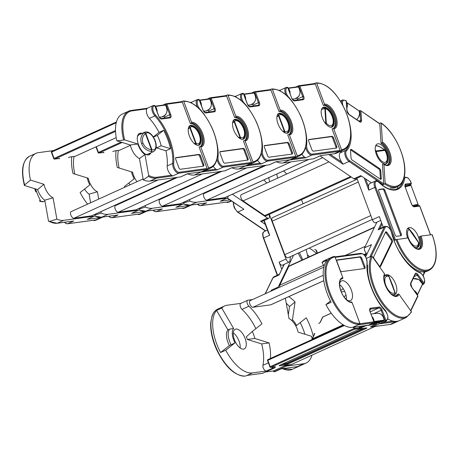 <?xml version="1.0" encoding="UTF-8"?>
<svg xmlns="http://www.w3.org/2000/svg" width="459" height="459" viewBox="0 0 459 459"><rect width="100%" height="100%" fill="white"/><g stroke="black" fill="none" stroke-linecap="round" stroke-linejoin="round"><path stroke-width="0.69" d="M70.084 156.989A0.723 0.625 -97.8 0 0 70.181 156.984L70.181 156.984A0.723 0.625 -97.8 0 0 70.33 156.938L68.466 157.557M115.53 131.394L54.701 159.066L59.636 158.395A0.723 0.625 82.2 0 1 59.481 158.441L59.481 158.441A0.723 0.625 82.2 0 1 59.32 158.441M200.222 146.564A12.622 6.059 65.5 0 0 200.795 146.375A12.622 6.059 65.5 0 0 201.776 134.039A12.622 6.059 65.5 0 0 191.185 123.155A0.723 0.625 -97.8 0 0 191.506 122.226L183.743 101.45A0.723 0.625 -97.8 0 0 183.066 100.997C193.532 101.083 203.119 109.919 211.84 127.516C216.178 137.264 218.128 146.243 217.709 154.448L216.447 161.017C215.225 164.46 213.292 166.801 210.647 168.04A36.422 17.488 -114.5 0 1 208.225 168.734A0.723 0.625 -97.8 0 0 208.547 167.799L200.778 147.023A0.723 0.625 -97.8 0 0 199.952 146.616L199.091 147.006L207.107 168.453A0.723 0.625 82.2 0 1 206.785 169.388L201.312 171.873L187.444 173.766L180.536 176.904L150.076 181.053A36.422 17.488 -114.5 0 1 143.248 179.871L148.337 176.399L148.682 175.43L144.969 154.608L139.438 158.527L143.248 179.871M200.365 146.524A12.622 6.059 65.5 0 0 200.91 134.435A12.622 6.059 65.5 0 0 190.319 123.551L182.303 102.105L166.875 104.204L165.693 103.843L162.928 105.105M163.656 130.304L157.271 135.371A21.636 10.391 -114.5 0 1 161.161 145.778L170.53 148.693A38.223 18.354 65.5 0 0 167.736 139.41A38.223 18.354 65.5 0 0 163.656 130.304L159.049 132.399A38.223 18.354 65.5 0 0 149.404 118.388A6.489 3.115 -114.5 0 1 146.8 108.863L131.928 110.889A35.699 17.144 65.5 0 0 124.693 139.926L137.809 144.006A12.622 6.059 65.5 0 0 144.969 154.608M189.383 136.002A10.815 5.192 65.5 0 0 199.183 145.124A10.815 5.192 65.5 0 0 200.026 134.556A10.815 5.192 65.5 0 0 190.227 125.433A10.815 5.192 65.5 0 0 189.383 136.002M142.078 133.408A11.722 5.628 65.5 0 0 139.479 133.397A11.722 5.628 65.5 0 0 138.572 144.849A11.722 5.628 65.5 0 0 149.186 154.735A11.722 5.628 65.5 0 0 150.885 152.772M141.211 133.798A11.722 5.628 65.5 0 0 139.066 133.632M145.084 153.96A10.637 5.106 65.5 0 0 147.873 154.144L153.633 151.522A10.637 5.106 -114.5 0 1 150.954 151.39C146.587 150.655 143.455 148.079 141.556 143.661C140.11 139.129 140.919 135.497 143.988 132.766A10.637 5.106 -114.5 0 1 144.82 132.158L139.066 134.774A10.637 5.106 65.5 0 0 137.367 137M150.954 151.39A1.44 0.717 -85.4 0 0 151.43 149.674L145.411 133.569A1.44 0.826 -127.1 0 0 143.988 132.766A1.44 1.239 -137.2 0 1 145.853 133.471L151.872 149.571A9.197 4.418 65.5 0 0 154.901 140.701A9.197 4.418 65.5 0 0 145.853 133.471L145.411 133.569C142.548 136.025 141.739 139.215 142.978 143.139C144.631 146.949 147.448 149.129 151.43 149.674L151.872 149.571A1.44 1.119 -66.8 0 1 150.954 151.39M57.036 223.263A0.723 0.625 -97.8 0 0 57.369 223.223L63.703 220.343L94.164 216.195A3.603 1.733 65.5 0 0 94.399 216.126L87.491 219.27A3.603 1.733 -114.5 0 1 87.25 219.339L101.123 217.446A36.422 17.488 65.5 0 0 102.759 217.067M94.399 216.126A3.603 1.733 65.5 0 0 95.07 214.313M63.703 220.343A36.422 17.488 -114.5 0 1 56.876 219.161L49.297 221.45L48.493 221.003L49.297 221.45A36.422 17.488 65.5 0 0 57.369 223.223L73.704 220.997L57.214 223.269L48.786 221.41M35.55 188.936L36.456 191.466C38.166 195.964 39.675 199.281 40.971 201.415A1.44 1.308 154.1 0 1 39.394 200.635L39.44 200.749A1.44 1.44 0 0 0 40.168 201.449A1.44 1.119 -66.8 0 0 40.971 201.415A10.637 5.106 65.5 0 0 43.651 201.547L44.919 200.973M39.87 201.237A1.44 1.119 -66.8 0 0 40.168 201.449L43.651 201.547M93.739 220.125L94.21 220.59L95.65 219.936A0.723 0.625 82.2 0 1 95.34 219.976M94.072 220.636L94.21 220.59A36.422 17.488 65.5 0 0 96.637 219.895L94.072 220.636M53.066 197.818A12.622 6.059 -114.5 0 1 43.921 184.277L30.478 180.094L24.62 184.931L24.499 185.499L37.615 189.578A12.622 6.059 65.5 0 0 44.775 200.181L53.066 197.818L56.876 219.161M24.367 185.373C20.741 170.203 22.497 160.484 29.634 156.226A36.422 17.488 65.5 0 0 24.62 184.931L24.499 185.499M48.493 221.003L44.775 200.181M43.921 184.277L37.615 189.578M30.478 180.094A36.422 17.488 -114.5 0 1 35.968 153.346A36.422 17.488 -114.5 0 1 38.395 152.652L53.479 150.598M87.594 204.14A39.663 19.049 -114.5 0 1 80.107 192.568L89.826 184.862A14.424 6.925 -114.5 0 1 87.227 177.926L72.97 173.485A39.663 19.049 -114.5 0 1 71.776 156.743M175.935 177.535L91.886 215.764A3.603 1.733 -114.5 0 1 91.645 215.833L175.808 177.553M158.08 179.968L73.916 218.249L91.645 215.833M73.916 218.249A3.603 1.733 -114.5 0 1 70.887 215.139A3.603 1.733 -114.5 0 1 71.168 211.616L143.076 178.907M164.534 118.066A2.702 1.297 65.5 0 0 164.299 117.223L163.897 116.161M210.647 168.04L203.739 171.178A36.422 17.488 -114.5 0 1 201.312 171.873M176.009 157.546A1.802 0.866 65.5 0 0 175.895 157.58A1.802 0.866 65.5 0 0 175.751 159.342L178.884 167.719A1.802 0.866 65.5 0 0 180.398 169.273L203.446 166.135A1.802 0.866 65.5 0 0 203.566 166.101A1.802 0.866 65.5 0 0 203.71 164.339L200.577 155.962A1.802 0.866 65.5 0 0 199.063 154.408L175.786 157.649M148.682 175.43A35.699 17.144 65.5 0 0 156.737 177.243L171.609 175.218A6.489 3.115 -114.5 0 1 167.185 165.94A38.223 18.354 65.5 0 0 165.923 150.787L156.553 147.873A21.636 10.391 -114.5 0 0 156.203 146.461M171.609 175.218L172.745 175.952L156.41 178.172L150.076 181.053M159.049 132.399L153.254 136.994M187.742 173.726L180.771 176.835A3.603 1.733 -114.5 0 1 180.536 176.904M124.693 139.926L116.85 140.804L130.293 144.992A12.622 6.059 65.5 0 0 139.438 158.527M116.85 140.804A36.422 17.488 -114.5 0 1 122.341 114.056L128.675 111.176A36.422 17.488 -114.5 0 1 131.102 110.481A0.723 0.625 -97.8 0 1 131.257 110.441L147.282 108.255M147.322 108.249L153.048 105.633A6.489 3.115 -114.5 0 1 153.484 105.507A0.723 0.625 82.2 0 1 154.31 105.914A5.772 2.771 65.5 0 0 152.904 109.449A5.772 2.771 65.5 0 0 155.549 115.152A38.946 18.704 -114.5 0 1 173.663 163.605A5.772 2.771 65.5 0 0 175.338 169.44A5.772 2.771 65.5 0 0 179.119 172.268L207.107 168.453M147.437 108.261L146.8 108.863M170.53 148.693L165.923 150.787M202.964 166.204A1.802 0.866 65.5 0 0 202.844 164.735L199.711 156.353A1.802 0.866 65.5 0 0 198.196 154.798L175.636 157.873M161.161 145.778L156.553 147.873M157.271 135.371L153.352 137.149M137.809 144.006L130.293 144.992M148.733 154.895A11.722 5.628 65.5 0 0 150.024 153.163M183.066 100.997A0.723 0.625 -97.8 0 0 182.917 101.043L181.552 101.663M208.225 168.734L206.785 169.388L178.792 173.198L172.745 175.952M191.185 123.155L190.319 123.551M181.477 101.697A0.723 0.625 82.2 0 1 182.303 102.105M181.626 101.651L165.693 103.843L169.767 114.739L164.299 117.223M166.875 104.204L170.696 114.423A3.425 1.647 -114.5 0 1 170.203 117.837L161.516 119.024A3.425 1.647 -114.5 0 1 158.642 116.07L154.821 105.845L154.344 105.392L154.821 105.845L154.31 105.914M179.119 172.268A0.723 0.625 -97.8 0 1 178.792 173.198A6.489 3.115 -114.5 0 1 174.535 170.019A6.489 3.115 -114.5 0 1 172.653 163.45A38.223 18.354 65.5 0 0 168.596 139.02A38.223 18.354 65.5 0 0 154.878 115.903A6.489 3.115 -114.5 0 1 151.969 109.896A6.489 3.115 -114.5 0 1 153.048 105.633L154.344 105.392M114.411 150.948A0.723 0.625 -97.8 0 0 114.503 150.948L114.503 150.948A0.723 0.625 -97.8 0 0 114.658 150.902L112.794 151.522M122.226 142.479L99.024 153.031L103.958 152.359A0.723 0.625 82.2 0 1 103.809 152.405L103.809 152.405A0.723 0.625 82.2 0 1 103.648 152.399M244.549 140.529A12.622 6.059 65.5 0 0 245.123 140.339A12.622 6.059 65.5 0 0 246.104 128.004A12.622 6.059 65.5 0 0 235.513 117.12A0.723 0.625 -97.8 0 0 235.834 116.19L228.066 95.415A0.723 0.625 -97.8 0 0 227.394 94.961C237.86 95.042 247.447 103.883 256.168 121.48C260.505 131.228 262.456 140.207 262.032 148.412L260.775 154.981C259.553 158.424 257.619 160.765 254.974 161.998A36.422 17.488 -114.5 0 1 252.548 162.693A0.723 0.625 -97.8 0 0 252.875 161.763L245.106 140.988A0.723 0.625 -97.8 0 0 244.28 140.58L243.419 140.97L251.434 162.417A0.723 0.625 82.2 0 1 251.113 163.352L245.64 165.837L231.772 167.724L224.858 170.868L194.404 175.017A36.422 17.488 -114.5 0 1 187.576 173.835M244.693 140.483A12.622 6.059 65.5 0 0 245.238 128.4A12.622 6.059 65.5 0 0 234.647 117.515L226.631 96.069L211.203 98.169L210.021 97.807L207.25 99.069M233.711 129.966A10.815 5.192 65.5 0 0 243.511 139.088A10.815 5.192 65.5 0 0 244.349 128.52A10.815 5.192 65.5 0 0 234.555 119.397A10.815 5.192 65.5 0 0 233.711 129.966M195.683 144.591A1.44 0.717 -85.4 0 0 195.758 143.633L189.739 127.533A1.44 0.826 -127.1 0 0 188.867 126.787M101.364 217.227A0.723 0.625 -97.8 0 0 101.697 217.187L108.031 214.307L138.486 210.159A3.603 1.733 65.5 0 0 138.727 210.09L131.819 213.228A3.603 1.733 -114.5 0 1 131.578 213.297L145.446 211.41A36.422 17.488 65.5 0 0 147.087 211.025M138.727 210.09A3.603 1.733 65.5 0 0 139.398 208.277M94.68 215.919A36.422 17.488 65.5 0 0 101.697 217.187L118.032 214.961L101.542 217.227L94.537 216.051M138.067 214.089L138.538 214.554L139.978 213.9A0.723 0.625 82.2 0 1 139.668 213.94M138.4 214.594L138.538 214.554A36.422 17.488 65.5 0 0 140.965 213.86L138.4 214.594M90.641 202.758L89.103 194.146L97.394 191.776L98.696 199.091M84.531 189.062A12.622 6.059 65.5 0 0 89.103 194.146M97.394 191.776A12.622 6.059 -114.5 0 1 88.248 178.241L87.468 178.884M88.248 178.241L74.806 174.053A36.422 17.488 -114.5 0 1 74.1 156.427M124.802 187.22A39.663 19.049 -114.5 0 1 124.429 186.526L134.148 178.826A14.424 6.925 -114.5 0 1 131.555 171.884L117.297 167.449A39.663 19.049 -114.5 0 1 116.104 150.707M131.922 198.104A39.663 19.049 -114.5 0 1 131.601 197.697M95.053 214.99L101.204 213.125A36.422 17.488 -114.5 0 0 108.031 214.307M100.94 211.645L101.204 213.125M220.263 171.494L136.214 209.729A3.603 1.733 -114.5 0 1 135.973 209.797L220.136 171.511M202.402 173.927L118.244 212.207L135.973 209.797M118.244 212.207A3.603 1.733 -114.5 0 1 115.215 209.097A3.603 1.733 -114.5 0 1 115.496 205.575L177.667 177.294M208.862 112.03A2.702 1.297 65.5 0 0 208.621 111.187L208.225 110.126M254.974 161.998L248.067 165.142A36.422 17.488 -114.5 0 1 245.64 165.837M220.337 151.51A1.802 0.866 65.5 0 0 220.217 151.545A1.802 0.866 65.5 0 0 220.079 153.306L223.212 161.683A1.802 0.866 65.5 0 0 224.726 163.238L247.774 160.099A1.802 0.866 65.5 0 0 247.894 160.065A1.802 0.866 65.5 0 0 248.032 158.303L244.899 149.927A1.802 0.866 65.5 0 0 243.39 148.372L220.113 151.613M204.806 170.696L215.937 169.182A6.489 3.115 -114.5 0 1 213.257 166.25M215.937 169.182L217.073 169.91L200.738 172.136L194.404 175.017M231.898 167.707L225.099 170.8A3.603 1.733 -114.5 0 1 224.858 170.868M160.243 118.302A36.422 17.488 -114.5 0 1 160.478 117.097M191.65 102.214L197.376 99.597A6.489 3.115 -114.5 0 1 197.812 99.471A0.723 0.625 82.2 0 1 198.638 99.878A5.772 2.771 65.5 0 0 197.232 103.413A5.772 2.771 65.5 0 0 199.877 109.116A38.946 18.704 -114.5 0 1 204.685 115.152M191.764 102.219L191.128 102.827M247.286 160.168A1.802 0.866 65.5 0 0 247.172 158.694L244.039 150.317A1.802 0.866 65.5 0 0 242.524 148.762L219.959 151.837M195.947 144.746A1.44 1.119 -66.8 0 0 196.2 143.535A9.197 4.418 65.5 0 0 199.229 134.665A9.197 4.418 65.5 0 0 190.181 127.436A1.44 1.239 -137.2 0 0 188.953 126.627M227.394 94.961A0.723 0.625 -97.8 0 0 227.239 95.002L225.874 95.627M252.548 162.693L251.113 163.352L223.12 167.162L217.073 169.91M235.513 117.12L234.647 117.515M225.799 95.661A0.723 0.625 82.2 0 1 226.631 96.069M225.954 95.615L210.021 97.807L214.095 108.697L208.621 111.187M211.203 98.169L215.024 108.387A3.425 1.647 -114.5 0 1 214.531 111.801L205.844 112.983A3.425 1.647 -114.5 0 1 202.97 110.028L199.149 99.81L198.672 99.356L199.149 99.81L198.638 99.878M197.278 106.907A6.489 3.115 -114.5 0 1 197.376 99.597L198.672 99.356M288.872 134.493A12.622 6.059 65.5 0 0 289.451 134.303A12.622 6.059 65.5 0 0 290.427 121.968A12.622 6.059 65.5 0 0 279.835 111.084A0.723 0.625 -97.8 0 0 280.162 110.154L272.394 89.373A0.723 0.625 -97.8 0 0 271.722 88.926C282.182 89.006 291.775 97.847 300.496 115.438C304.828 125.192 306.784 134.166 306.36 142.376L305.103 148.946C303.881 152.388 301.947 154.729 299.302 155.962A36.422 17.488 -114.5 0 1 296.875 156.657A0.723 0.625 -97.8 0 0 297.202 155.727L289.434 134.952A0.723 0.625 -97.8 0 0 288.608 134.539L287.747 134.935L295.762 156.381A0.723 0.625 82.2 0 1 295.435 157.311L289.968 159.801L276.1 161.688L269.186 164.833L238.732 168.981A36.422 17.488 -114.5 0 1 231.898 167.799L232.07 167.684M289.021 134.447A12.622 6.059 65.5 0 0 289.566 122.358A12.622 6.059 65.5 0 0 278.974 111.48L270.953 90.033L255.531 92.133L254.349 91.771L251.578 93.034M278.039 123.93A10.815 5.192 65.5 0 0 287.839 133.053A10.815 5.192 65.5 0 0 288.677 122.478A10.815 5.192 65.5 0 0 278.883 113.356A10.815 5.192 65.5 0 0 278.039 123.93M240.011 138.555A1.44 0.717 -85.4 0 0 240.086 137.597L234.067 121.497A1.44 0.826 -127.1 0 0 233.189 120.751M145.692 211.186A0.723 0.625 -97.8 0 0 146.025 211.151L152.359 208.266L182.814 204.117A3.603 1.733 65.5 0 0 183.055 204.048L176.147 207.193A3.603 1.733 -114.5 0 1 175.906 207.261L189.774 205.374A36.422 17.488 65.5 0 0 191.414 204.989M183.055 204.048A3.603 1.733 65.5 0 0 183.726 202.241M139.008 209.883A36.422 17.488 65.5 0 0 146.025 211.151L162.36 208.925L145.87 211.192L138.859 210.01M182.389 208.053L182.866 208.518L184.306 207.864A0.723 0.625 82.2 0 1 183.99 207.904M182.722 208.558L182.866 208.518A36.422 17.488 65.5 0 0 185.293 207.824L182.722 208.558M134.969 196.722L134.877 196.211M128.853 183.021A12.622 6.059 65.5 0 0 130.092 184.811M137 181.666A12.622 6.059 -114.5 0 1 132.576 172.205L131.796 172.842M132.576 172.205L119.133 168.017A36.422 17.488 -114.5 0 1 118.422 150.391M176.245 192.069A39.663 19.049 -114.5 0 1 175.929 191.661M169.124 181.185A39.663 19.049 -114.5 0 1 168.889 180.737M139.381 208.954L145.526 207.084A36.422 17.488 -114.5 0 0 152.359 208.266M142.933 192.545L143.024 193.055M145.262 205.609L145.526 207.084M264.591 165.458L180.542 203.687A3.603 1.733 -114.5 0 1 180.301 203.756L264.464 165.475M246.73 167.891L162.566 206.171L180.301 203.756M162.566 206.171A3.603 1.733 -114.5 0 1 159.543 203.062A3.603 1.733 -114.5 0 1 159.824 199.539L221.995 171.259M253.184 105.995A2.702 1.297 65.5 0 0 252.949 105.151L252.553 104.09M299.302 155.962L292.394 159.107A36.422 17.488 -114.5 0 1 289.968 159.801M264.665 145.474A1.802 0.866 65.5 0 0 264.545 145.509A1.802 0.866 65.5 0 0 264.407 147.27L267.54 155.647A1.802 0.866 65.5 0 0 269.049 157.202L292.102 154.063A1.802 0.866 65.5 0 0 292.222 154.029A1.802 0.866 65.5 0 0 292.36 152.268L289.227 143.891A1.802 0.866 65.5 0 0 287.718 142.336L264.441 145.578M249.134 164.661L260.264 163.14A6.489 3.115 -114.5 0 1 257.585 160.214M260.264 163.14L261.401 163.874L245.066 166.101L238.732 168.981M276.226 161.671L269.427 164.764A3.603 1.733 -114.5 0 1 269.186 164.833M204.571 112.266A36.422 17.488 -114.5 0 1 204.806 111.061M235.972 96.178L241.704 93.556A6.489 3.115 -114.5 0 1 242.134 93.435A0.723 0.625 82.2 0 1 242.96 93.843A5.772 2.771 65.5 0 0 241.56 97.377A5.772 2.771 65.5 0 0 244.199 103.08A38.946 18.704 -114.5 0 1 249.013 109.116M236.092 96.183L235.456 96.792M291.614 154.126A1.802 0.866 65.5 0 0 291.499 152.658L288.367 144.281A1.802 0.866 65.5 0 0 286.852 142.726L264.286 145.801M240.275 138.704A1.44 1.119 -66.8 0 0 240.527 137.499A9.197 4.418 65.5 0 0 243.551 128.629A9.197 4.418 65.5 0 0 234.503 121.4A1.44 1.239 -137.2 0 0 233.281 120.591M271.722 88.926A0.723 0.625 -97.8 0 0 271.567 88.966L270.202 89.591M296.875 156.657L295.435 157.311L267.448 161.126L261.401 163.874M279.835 111.084L278.974 111.48M270.127 89.62A0.723 0.625 82.2 0 1 270.953 90.033M270.282 89.58L254.349 91.771L258.423 102.661L252.949 105.151M255.531 92.133L259.352 102.351A3.425 1.647 -114.5 0 1 258.859 105.765L250.166 106.947A3.425 1.647 -114.5 0 1 247.292 103.992L243.471 93.774L243 93.315L243.471 93.774L242.96 93.843M241.606 100.871A6.489 3.115 -114.5 0 1 241.704 93.556L243 93.315M333.2 128.457A12.622 6.059 65.5 0 0 333.773 128.262A12.622 6.059 65.5 0 0 334.754 115.932A12.622 6.059 65.5 0 0 324.163 105.048A0.723 0.625 -97.8 0 0 324.49 104.113L316.721 83.337A0.723 0.625 -97.8 0 0 316.05 82.884C326.51 82.97 336.103 91.811 344.824 109.403C349.156 119.151 351.112 128.13 350.687 136.34L349.431 142.904C348.209 146.352 346.275 148.693 343.63 149.927A36.422 17.488 -114.5 0 1 341.203 150.621A0.723 0.625 -97.8 0 0 341.53 149.691L333.762 128.91A0.723 0.625 -97.8 0 0 332.936 128.503L332.069 128.899L340.09 150.345A0.723 0.625 82.2 0 1 339.763 151.275L334.295 153.765L320.422 155.653L313.514 158.797L283.06 162.945A36.422 17.488 -114.5 0 1 276.226 161.763L276.398 161.648M333.349 128.411A12.622 6.059 65.5 0 0 333.894 116.322A12.622 6.059 65.5 0 0 323.302 105.438L315.281 83.991L299.859 86.097L298.677 85.735L295.906 86.992M322.367 117.894A10.815 5.192 65.5 0 0 332.167 127.017A10.815 5.192 65.5 0 0 333.004 116.443A10.815 5.192 65.5 0 0 323.205 107.32A10.815 5.192 65.5 0 0 322.367 117.894M284.333 132.519A1.44 0.717 -85.4 0 0 284.414 131.561L278.395 115.461A1.44 0.826 -127.1 0 0 277.517 114.716M190.02 205.15A0.723 0.625 -97.8 0 0 190.353 205.11L196.687 202.23L227.142 198.081A3.603 1.733 65.5 0 0 227.383 198.013L220.475 201.157A3.603 1.733 -114.5 0 1 220.234 201.226L230.102 199.883M227.383 198.013A3.603 1.733 65.5 0 0 228.054 196.205M183.336 203.848A36.422 17.488 65.5 0 0 190.353 205.11L206.688 202.889L190.198 205.156L183.187 203.974M226.717 202.017L227.194 202.482L228.634 201.822A0.723 0.625 82.2 0 1 228.318 201.868M227.05 202.522L227.194 202.482A36.422 17.488 65.5 0 0 229.615 201.788L227.05 202.522M179.297 190.68L179.205 190.169M174.11 178.362A12.622 6.059 65.5 0 0 174.42 178.775M220.572 186.033A39.663 19.049 -114.5 0 1 220.251 185.625M213.452 175.143A39.663 19.049 -114.5 0 1 213.217 174.701M183.709 202.912L189.854 201.048A36.422 17.488 -114.5 0 0 196.687 202.23M187.261 186.509L187.352 187.02M189.59 199.573L189.854 201.048M308.918 159.422L224.864 197.651A3.603 1.733 -114.5 0 1 224.629 197.72L308.787 159.439M291.058 161.855L206.894 200.135L224.629 197.72M206.894 200.135A3.603 1.733 -114.5 0 1 203.871 197.026A3.603 1.733 -114.5 0 1 204.152 193.503L266.323 165.223M297.512 99.953A2.702 1.297 65.5 0 0 297.277 99.115L296.881 98.054M343.63 149.927L336.717 153.071A36.422 17.488 -114.5 0 1 334.295 153.765M308.993 139.438A1.802 0.866 65.5 0 0 308.873 139.473A1.802 0.866 65.5 0 0 308.735 141.234L311.868 149.611A1.802 0.866 65.5 0 0 313.377 151.166L336.43 148.028A1.802 0.866 65.5 0 0 336.55 147.993A1.802 0.866 65.5 0 0 336.688 146.232L333.555 137.849A1.802 0.866 65.5 0 0 332.041 136.294L308.769 139.536M293.462 158.619L304.587 157.104A6.489 3.115 -114.5 0 1 301.913 154.172M304.587 157.104L305.728 157.839L289.394 160.065L283.06 162.945M320.554 155.635L313.755 158.728A3.603 1.733 -114.5 0 1 313.514 158.797M248.898 106.23A36.422 17.488 -114.5 0 1 249.134 105.025M280.3 90.142L286.032 87.52A6.489 3.115 -114.5 0 1 286.462 87.399A0.723 0.625 82.2 0 1 287.288 87.807A5.772 2.771 65.5 0 0 285.888 91.341A5.772 2.771 65.5 0 0 288.527 97.044A38.946 18.704 -114.5 0 1 293.335 103.08M280.42 90.148L279.783 90.756M335.942 148.091A1.802 0.866 65.5 0 0 335.822 146.622L332.695 138.245A1.802 0.866 65.5 0 0 331.18 136.69L308.614 139.76M284.603 132.668A1.44 1.119 -66.8 0 0 284.85 131.463A9.197 4.418 65.5 0 0 287.879 122.587A9.197 4.418 65.5 0 0 278.831 115.364A1.44 1.239 -137.2 0 0 277.609 114.555M316.05 82.884A0.723 0.625 -97.8 0 0 315.895 82.93L314.53 83.549M341.203 150.621L339.763 151.275L311.77 155.09L305.728 157.839M324.163 105.048L323.302 105.438M314.455 83.584A0.723 0.625 82.2 0 1 315.281 83.991M314.61 83.538L298.677 85.735L302.745 96.625L297.277 99.115M299.859 86.097L303.68 96.315A3.425 1.647 -114.5 0 1 303.181 99.729L294.494 100.911A3.425 1.647 -114.5 0 1 291.62 97.956L287.799 87.738L287.328 87.279L287.799 87.738L287.288 87.807M285.934 94.829A6.489 3.115 -114.5 0 1 286.032 87.52L287.328 87.279M383.741 164.024C385.503 165.079 386.862 165.378 387.826 164.924A12.622 6.059 65.5 0 0 390.167 158.567A12.622 6.059 65.5 0 0 381.905 142.858A0.723 0.499 -55.9 0 0 382.439 141.992L381.211 123.247A0.723 0.499 -55.9 0 0 381.039 122.914C399.158 134.739 414.46 177.398 397.678 186.589A36.422 17.488 -114.5 0 1 384.602 183.967A0.723 0.499 -55.9 0 0 385.141 183.101L383.908 164.356A0.723 0.499 -55.9 0 0 383.294 164.018L382.433 164.408L383.701 183.755A0.723 0.499 124.1 0 1 383.167 184.621L382.209 185.057M387.396 165.068A12.622 6.059 65.5 0 0 389.301 158.963A12.622 6.059 65.5 0 0 381.039 143.248L379.771 123.901L360.504 110.613L359.058 110.9M375.25 149.427A10.815 5.192 65.5 0 0 379.438 160.065A10.815 5.192 65.5 0 0 386.214 163.674A10.815 5.192 65.5 0 0 388.222 158.229A10.815 5.192 65.5 0 0 384.034 147.591A10.815 5.192 65.5 0 0 377.258 143.983A10.815 5.192 65.5 0 0 375.25 149.427M325.551 123.614A1.44 0.316 -62.8 0 0 325.804 122.966L324.852 108.444A1.44 0.792 -94.3 0 0 324.1 107.739L322.258 108.06M232.369 194.237L267.499 218.065A3.603 1.733 65.5 0 0 268.796 218.329L261.882 221.468A3.603 1.733 -114.5 0 1 260.592 221.209L265.268 224.382M268.796 218.329A3.603 1.733 65.5 0 0 269.462 216.51A3.603 1.733 65.5 0 0 268.957 214.502M227.366 198.024L243.947 209.27L227.107 198.139M264.969 165.837L264.482 165.51M217.962 173.095L218.105 172.475M261.16 167.569A39.663 19.049 -114.5 0 1 261.619 166.812M266.863 183.032L263.839 179.928M223.246 184.266L223.103 184.879M219.631 171.781L221.571 171.454M351.307 177.042L265.99 215.85A3.603 1.733 -114.5 0 1 264.7 215.592L350.561 176.537M328.942 161.872L243.081 200.927L264.7 215.592M243.081 200.927A3.603 1.733 -114.5 0 1 240.717 196.435A3.603 1.733 -114.5 0 1 241.388 194.622L322.7 157.638M371.394 182.837L360.78 175.636L353.872 178.781L320.072 155.853M351.496 149.491A1.802 0.866 65.5 0 0 350.854 149.364A1.802 0.866 65.5 0 0 350.515 150.271L351.015 157.827A1.802 0.866 65.5 0 0 352.191 160.071L380.299 179.136A1.802 0.866 65.5 0 0 380.947 179.268A1.802 0.866 65.5 0 0 381.28 178.356L380.786 170.8A1.802 0.866 65.5 0 0 379.604 168.556L351.496 149.491L350.636 149.886A1.802 0.866 65.5 0 0 350.544 149.829M330.205 154.322L341.737 162.142A6.489 3.115 -114.5 0 1 340.073 152.916A38.223 18.354 65.5 0 0 341.789 150.764M341.737 162.142L342.988 164.219L328.696 154.528M361.531 176.147L355.168 179.039A3.603 1.733 -114.5 0 1 353.872 178.781M293.226 100.194A36.422 17.488 -114.5 0 1 293.462 98.983M380.391 179.194A1.802 0.866 65.5 0 0 380.419 178.752L379.92 171.196A1.802 0.866 65.5 0 0 378.738 168.946L350.636 149.886M297.501 99.884L296.617 100.079M325.844 123.97A1.44 0.671 -41.3 0 0 326.315 123.173A9.197 4.418 65.5 0 0 333.2 120.906A9.197 4.418 65.5 0 0 325.362 108.651A1.44 1.199 -79.4 0 0 324.473 107.756L324.473 107.756A1.44 1.199 -79.4 0 0 324.215 107.745M381.039 122.914A0.723 0.499 -55.9 0 0 380.597 122.903L379.415 123.442M384.602 183.967L383.167 184.621L349.035 161.47L342.988 164.219M397.678 186.589L395.951 187.375A36.422 17.488 -114.5 0 1 390.167 187.966M381.905 142.858L381.039 143.248M360.504 110.613L379.599 123.569A0.723 0.499 124.1 0 1 379.771 123.901M360.963 111.147L361.566 120.367A3.425 1.647 -114.5 0 1 359.701 121.842L349.11 114.658A3.425 1.647 -114.5 0 1 346.866 110.395L346.258 101.175L345.638 100.75A5.772 2.771 65.5 0 0 343.028 105.731M316.171 250.465L316.394 250.253L314.736 249.426M396.553 189.062A38.223 18.354 65.5 0 0 397.987 188.133L397.276 186.773M413.668 246.678A10.815 5.192 65.5 0 0 416.818 247.659A10.815 5.192 65.5 0 0 417.535 247.453A10.815 5.192 65.5 0 0 418.097 236.161A10.815 5.192 65.5 0 0 409.302 227.549A10.815 5.192 65.5 0 0 408.579 227.756A10.815 5.192 65.5 0 0 407.581 237.894M406.49 185.912A2.702 0.339 159.5 0 0 405.079 186.159M375.445 151.045A1.44 0.826 -36.5 0 1 376.059 151L384.665 149.772L378.904 146.289L375.829 145.463M269.318 214.336L286.02 259.008A3.603 1.733 65.5 0 0 289.05 262.118A3.603 1.733 65.5 0 0 289.285 262.049L282.377 265.193A3.603 1.733 -114.5 0 1 282.136 265.262A3.603 1.733 -114.5 0 1 279.112 262.152L281.74 269.186M264.183 220.423L269.708 235.197L268.452 232.65M309.538 256.673A39.663 19.049 65.5 0 0 307.335 254.711M268.716 177.708L269.64 181.77M277.655 178.126L276.725 174.064M283.587 170.943A36.422 17.488 -114.5 0 1 286.737 173.995M301.488 199.705L303.009 203.779M309.2 248.095A39.663 19.049 -114.5 0 1 316.452 253.529M307.949 257.396L306.147 249.484M298.138 253.127L301.844 260.173M289.285 262.049A3.603 1.733 65.5 0 0 289.956 260.769A39.663 19.049 -114.5 0 1 290.564 256.575M372.278 219.408L288.04 257.723A3.603 1.733 -114.5 0 1 287.799 257.792A3.603 1.733 -114.5 0 1 284.775 254.682L370.826 215.541M358.301 182.028L272.244 221.169L284.775 254.682M272.244 221.169A3.603 1.733 -114.5 0 1 272.526 217.646L357.217 179.125M423.617 271.929L423.869 272.416L425.281 271.774M383.225 227.067L379.3 216.579L372.392 219.723L356.89 178.258M418.723 248.847A12.622 6.059 65.5 0 0 419.262 236.758L421.058 236.058L432.08 234.641M384.963 190.365A1.802 0.866 65.5 0 0 383.449 188.81L379.014 189.418A1.802 0.866 65.5 0 0 378.899 189.452A1.802 0.866 65.5 0 0 378.755 191.214L395.044 234.773A1.802 0.866 65.5 0 0 396.559 236.328L400.988 235.725A1.802 0.866 65.5 0 0 401.109 235.691A1.802 0.866 65.5 0 0 401.252 233.929L384.963 190.365L384.097 190.76A1.802 0.866 65.5 0 0 382.582 189.206L378.641 189.739M365.588 178.895L368.646 187.077A6.489 3.115 -114.5 0 1 369.828 183.548L375.296 181.058A6.489 3.115 -114.5 0 0 374.796 187.398L368.749 190.152L364.182 177.943M368.646 187.077L368.749 190.152M380.752 220.446L375.657 222.764A3.603 1.733 -114.5 0 1 372.392 219.723M430.45 234.778L419.71 206.057L414.305 206.797A3.425 1.647 -114.5 0 1 411.43 203.842L405.291 187.421A3.425 1.647 -114.5 0 1 405.785 184.007L411.189 183.273L411.224 184.157L408.653 185.321M400.506 235.794A1.802 0.866 65.5 0 0 400.386 234.325L384.097 190.76M375.519 151.436A1.44 0.591 -10.2 0 1 376.403 151.539A9.197 4.418 65.5 0 0 384.929 162.371A9.197 4.418 65.5 0 0 384.923 150.38L385.021 150.185C389.06 156.41 387.425 164.098 384.986 164.035M432.149 234.566C437.668 249.851 438.316 265.187 428.999 270.362A36.422 17.488 -114.5 0 1 396.014 239.65L394.12 240.51M428.999 270.362L427.272 271.149A36.422 17.488 -114.5 0 1 399.646 251.779M396.014 239.65L407.971 237.923M419.71 206.057L419.239 205.603L419.71 206.057M414.305 206.797A0.723 0.625 -97.8 0 0 413.628 206.343L419.239 205.603M410.834 182.309L411.413 183.606L410.834 182.309A5.772 2.771 65.5 0 0 407.317 177.639A5.772 2.771 65.5 0 0 404.608 178.97A38.946 18.704 -114.5 0 1 378.973 182.464A5.772 2.771 65.5 0 0 375.577 181.965A5.772 2.771 65.5 0 0 375.726 187.088L395.469 239.896M312.017 339.551A0.723 0.585 25.8 0 1 312.028 339.132L314.553 333.888A0.723 0.585 25.8 0 1 314.811 333.647L314.025 333.412M320.296 322.275A0.723 0.585 -154.2 0 0 320.043 322.516L322.568 317.272A0.723 0.585 -154.2 0 1 322.826 317.026L320.296 322.275L318.781 323.555M390.936 293.794A10.815 5.192 65.5 0 0 394.809 294.569A10.815 5.192 65.5 0 0 393.059 279.066A10.815 5.192 65.5 0 0 385.853 274.872A10.815 5.192 65.5 0 0 383.89 278.297M407.695 228.416A1.44 1.44 35.7 0 1 409.141 229.03L418.614 242.392A1.44 1.153 -29 0 1 418.683 242.495A1.44 1.153 -29 0 1 418.797 242.977M271.097 291.115A3.603 1.733 -114.5 0 1 271.292 290.208L270.787 291.253M293.571 255.204L278.2 287.064A3.603 1.733 65.5 0 0 278.005 287.971M284.207 264.361L279.106 274.935L284.035 264.441M294.994 366.965A36.422 17.488 65.5 0 0 299.17 366.196A36.422 17.488 65.5 0 0 299.452 366.058M304.925 334.232A39.663 19.049 65.5 0 0 300.215 322.597M288.315 314.817L289.509 306.56A39.663 19.049 65.5 0 0 286.255 303.261M295.636 325.626L296.554 325.5L306.273 317.794A39.663 19.049 -114.5 0 1 313.359 336.654M291.666 320.405L292.475 319.739A14.424 6.925 -114.5 0 1 296.554 325.5M289.509 306.56L295.051 301.959L292.475 319.739M288.797 296.634A39.663 19.049 -114.5 0 1 295.051 301.959M302.791 259.742L299.383 252.565M279.663 287.219A3.603 1.733 -114.5 0 1 279.755 285.217L323.589 265.279M374.372 227.469L288.849 266.369L279.755 285.217M288.849 266.369A3.603 1.733 -114.5 0 1 289.325 265.864L374.544 227.102M410.621 310.657L417.759 295.86L411.746 287.374A3.425 1.647 -114.5 0 1 410.736 282.945L415.188 273.707A3.425 1.647 -114.5 0 1 417.925 274.562L423.938 283.042L424.202 282.503A5.772 2.771 65.5 0 0 423.657 277.104A5.772 2.771 65.5 0 0 420.014 272.83A38.946 18.704 -114.5 0 1 391.51 232.621A5.772 2.771 65.5 0 0 388.366 227.314A5.772 2.771 65.5 0 0 385.164 227.429L371.268 256.242A0.723 0.585 25.8 0 1 372.255 256.529L384.476 273.776A0.723 0.585 25.8 0 1 384.55 274.35C383.139 278.934 384.281 284.23 387.975 290.237C389.358 292.526 391.269 294.339 393.707 295.671L396.421 295.814A12.622 6.059 65.5 0 0 398.096 294.064A0.723 0.585 25.8 0 1 399.066 294.357L411.287 311.598A0.723 0.585 25.8 0 1 411.362 312.177L406.272 317.479L399.364 320.623A36.422 17.488 -114.5 0 1 387.889 319.005M381.607 305.946L381.555 306.331M367.82 272.422L367.407 272.049M365.611 256.81L371.486 244.636L364.572 247.78L376.914 222.19M395.991 295.963A12.622 6.059 65.5 0 0 397.23 294.454L398.096 294.064M392.474 241.818A1.802 0.866 65.5 0 0 391.94 239.483L387.012 232.529A1.802 0.866 65.5 0 0 385.812 231.829A1.802 0.866 65.5 0 0 385.571 232.082L373.752 256.581A1.802 0.866 65.5 0 0 374.286 258.916L379.214 265.87A1.802 0.866 65.5 0 0 380.413 266.57A1.802 0.866 65.5 0 0 380.654 266.318L392.474 241.818L391.607 242.209A1.802 0.866 65.5 0 0 391.079 239.879L386.145 232.925A1.802 0.866 65.5 0 0 385.474 232.283M379.868 228.628L378.147 229.884L381.601 222.73M367.074 253.775A3.603 1.733 -114.5 0 1 364.876 251.062A3.603 1.733 -114.5 0 1 364.572 247.78M423.938 283.042L423.577 284.236L422.303 284.815M379.886 266.513L391.607 242.209M407.942 263.65L408.011 263.168M407.678 228.439A1.44 1.262 61 0 1 409.101 229.311A9.197 4.418 65.5 0 0 410.742 242.409A9.197 4.418 65.5 0 0 418.574 242.673A1.44 0.947 4.1 0 1 418.86 243.299C418.992 245.008 418.143 246.512 416.313 247.808M406.272 317.479A36.422 17.488 -114.5 0 1 378.411 297.707A36.422 17.488 -114.5 0 1 371.279 256.237L366.414 258.451M385.371 310.944L385.755 310.772A36.422 17.488 -114.5 0 1 367.619 265.147L367.039 265.417M417.759 295.86L417.759 296.302L417.759 295.86M391.567 232.833L391.636 232.702C395.916 250.31 409.015 268.664 419.704 272.422C420.192 272.233 421.351 273.403 423.175 275.928C423.462 275.566 425.562 282.113 424.277 283.077L423.577 284.236L417.168 275.199L414.161 276.565M282.13 364.211L287.3 363.052L363.66 328.317M286.496 365.192A0.723 0.625 -97.8 0 0 286.594 365.186L286.594 365.186A0.723 0.625 -97.8 0 0 286.749 365.146L291.39 364.515L374.923 326.515M371.09 326.561A0.723 0.344 -114.5 0 1 371.05 326.59A0.723 0.344 -114.5 0 1 371.004 326.607L376.202 324.238L366.271 325.592L359.213 328.575L354.6 329.206L270.821 367.315L275.457 366.684A0.723 0.625 82.2 0 1 275.308 366.724L275.308 366.724A0.723 0.625 82.2 0 1 275.148 366.724M351.255 302.091A0.723 0.625 82.2 0 1 352.082 302.498L359.845 323.279A0.723 0.625 82.2 0 1 359.523 324.209A36.422 17.488 -114.5 0 1 329.912 295.217A36.422 17.488 -114.5 0 1 331.788 257.212A36.422 17.488 -114.5 0 1 334.215 256.518A0.723 0.625 82.2 0 1 335.041 256.925L342.81 277.701A0.723 0.625 82.2 0 1 342.483 278.636L341.616 279.026A12.622 6.059 65.5 0 0 341.249 279.101M346.43 299.664A10.815 5.192 65.5 0 0 345.277 292.785A10.815 5.192 65.5 0 0 339.574 284.586M346.614 299.836A10.815 5.192 65.5 0 0 350.481 300.605A10.815 5.192 65.5 0 0 351.324 290.031A10.815 5.192 65.5 0 0 341.525 280.908A10.815 5.192 65.5 0 0 339.562 284.333M376.552 323.394L370.866 324.077L378.853 322.987A2.702 2.347 -97.8 0 0 379.427 322.82A2.702 2.347 -97.8 0 0 380.333 322.057M388.555 275.87A1.44 1.308 154.1 0 1 389.031 276.473L395.056 292.578A1.44 1.417 -8.2 0 1 395.136 292.882L395.136 292.882A1.44 1.417 -8.2 0 1 394.935 293.829M255.887 328.633A39.663 19.049 65.5 0 0 242.031 309.395A3.603 1.733 -114.5 0 1 240.459 306.939A3.603 1.733 -114.5 0 1 240.74 303.416L247.653 300.272A3.603 1.733 65.5 0 0 247.372 303.795A3.603 1.733 65.5 0 0 248.939 306.251A39.663 19.049 -114.5 0 1 261.946 323.83L252.232 331.536A14.424 6.925 -114.5 0 1 254.825 338.472L269.083 342.913A39.663 19.049 -114.5 0 1 270.408 358.473M252.49 299.578L247.889 300.203A3.603 1.733 65.5 0 0 247.653 300.272M234.974 342.879L231.107 344.778A13.523 6.495 -114.5 0 1 229.638 329.137L233.625 328.489A12.439 5.973 65.5 0 0 234.974 342.879L225.742 350.194A36.422 17.488 65.5 0 0 252.421 372.926L266.289 371.038A3.603 1.733 -114.5 0 1 263.265 367.929A3.603 1.733 -114.5 0 1 262.932 365.301A39.663 19.049 65.5 0 0 261.653 343.923L247.326 339.459A14.424 6.925 65.5 0 0 246.322 336.774L252.232 331.536M245.083 338.358A10.815 5.192 -114.5 0 1 244.245 348.926A10.815 5.192 -114.5 0 1 234.446 339.803A10.815 5.192 -114.5 0 1 235.289 329.235A10.815 5.192 -114.5 0 1 245.083 338.358M233.298 332.884A10.815 5.192 -114.5 0 1 239.041 341.106A10.815 5.192 -114.5 0 1 240.189 348.025M231.107 344.778L229.38 345.564A13.523 6.495 -114.5 0 1 227.905 329.923L229.638 329.137M245.513 376.07L245.347 376.116C234.865 376.013 225.266 367.148 216.55 349.523C212.213 339.74 210.274 330.75 210.727 322.539L211.995 316.039C213.217 312.625 215.145 310.301 217.778 309.073A36.422 17.488 65.5 0 0 215.896 347.073A36.422 17.488 65.5 0 0 245.513 376.07L246.948 375.416L262.376 373.31M240.855 303.365L227.113 305.235A36.422 17.488 65.5 0 0 224.686 305.929A36.422 17.488 65.5 0 0 221.783 308.069L233.625 328.489M221.783 308.069L216.602 310.427L227.905 329.923M216.602 310.427A36.422 17.488 65.5 0 0 220.561 352.552L229.38 345.564M225.742 350.194L220.561 352.552M274.631 371.641A0.723 0.625 -97.8 0 0 274.792 371.647L273.937 371.761L273.575 371.268L274.08 371.721L286.456 366.087L303.657 363.746A36.422 17.488 -114.5 0 0 306.084 363.052A36.422 17.488 -114.5 0 0 311.977 355.157M281.178 368.835L297.323 366.626A36.422 17.488 65.5 0 0 299.75 365.932L297.168 366.672A0.723 0.625 -97.8 0 0 297.323 366.626L303.657 363.746M285.349 298.201L288.986 318.58A12.622 6.059 -114.5 0 1 298.132 332.121L311.575 336.304A36.422 17.488 -114.5 0 1 312.114 338.943M286.129 365.301L286.456 366.087M274.838 366.787L275.113 367.63L262.732 373.265M275.113 367.63L273.203 367.894L266.289 371.038M271.711 367.217A3.603 1.733 65.5 0 0 273.203 367.894M261.653 343.923L269.083 342.913M247.326 339.459L254.825 338.472M323.796 280.719L270.885 304.782A3.603 1.733 -114.5 0 1 270.644 304.851L252.915 307.266A3.603 1.733 -114.5 0 1 249.885 304.156A3.603 1.733 -114.5 0 1 250.166 300.634L323.865 267.115M359.885 323.733L373.833 321.834L373.861 322.717L368.393 325.201L352.61 327.353A36.422 17.488 -114.5 0 1 325.936 304.621L330.48 301.024M324.094 266.151L321.977 262.496A36.422 17.488 -114.5 0 1 324.88 260.356L331.788 257.212L334.364 256.472M364.698 268.492A1.802 0.866 65.5 0 0 364.819 268.458A1.802 0.866 65.5 0 0 364.957 266.696L361.824 258.314A1.802 0.866 65.5 0 0 360.315 256.759L337.262 259.903A1.802 0.866 65.5 0 0 337.141 259.937A1.802 0.866 65.5 0 0 337.004 261.699L340.136 270.076A1.802 0.866 65.5 0 0 341.645 271.63L364.698 268.492M372.507 325.93L372.828 326.802L390.03 324.456A36.422 17.488 -114.5 0 0 392.456 323.767L398.791 320.881A36.422 17.488 -114.5 0 1 396.364 321.575L390.03 324.456M340.802 290.507L343.194 288.608M373.23 323.004L381.349 321.897L383.661 320.847L374.051 322.155L370.011 311.609A3.425 1.647 -114.5 0 1 370.505 308.196L379.197 307.014A3.425 1.647 -114.5 0 1 382.072 309.968L385.893 320.187L385.21 321.168L372.828 326.802M396.622 321.352A0.723 0.625 82.2 0 1 396.364 321.575L380.029 323.802L386.507 320.927A6.489 3.115 -114.5 0 1 386.076 321.053L385.21 321.168L381.136 310.278L373.637 313.692M364.211 268.555A1.802 0.866 65.5 0 0 364.096 267.086L360.963 258.71A1.802 0.866 65.5 0 0 359.449 257.155L336.883 260.224M341.324 291.878L344.72 291.431M344.032 296.835L346.011 295.171M394.763 294.064A1.44 1.44 0 0 0 395.136 292.882L392.611 285.234L388.836 276.461L394.86 292.561L392.611 285.228L388.985 276.358A1.44 1.44 0 0 0 388.257 275.664A1.44 1.119 113.2 0 1 388.836 276.461A9.197 4.418 65.5 0 0 385.812 285.337A9.197 4.418 65.5 0 0 394.86 292.561A1.44 1.239 42.8 0 1 394.763 294.064L393.581 294.925M359.523 324.209L352.61 327.353M325.936 304.621L331.117 302.263A36.422 17.488 -114.5 0 1 327.158 260.138L321.977 262.496M159.325 117.252L161.74 116.925A7.212 6.26 -97.8 0 0 163.272 116.483A7.212 6.26 -97.8 0 0 165.372 105.094L155.44 106.448A7.212 6.26 82.2 0 1 157.11 111.721M51.815 151.361L116.448 121.962L51.769 151.372A0.723 0.344 -114.5 0 1 51.815 151.361M116.247 122.725L51.712 152.078L54.093 158.447L115.502 130.511M59.194 158.82L59.636 158.395M70.33 156.938L75.265 156.267L116.219 137.643L75.316 156.255A0.723 0.344 -114.5 0 1 75.265 156.267A0.723 0.625 -97.8 0 1 75.115 156.312L70.181 156.984M59.498 158.435L54.546 159.112A0.723 0.625 82.2 0 0 54.701 159.066A0.723 0.344 -114.5 0 1 54.093 158.447L53.772 158.648L51.391 152.285L51.712 152.078A0.723 0.344 -114.5 0 1 51.769 151.372A0.723 0.723 0 0 0 51.391 152.285L51.494 152.29M75.356 156.226A0.723 0.344 -114.5 0 1 75.316 156.255A0.723 0.723 0 0 1 75.115 156.312A0.723 0.625 -97.8 0 1 74.955 156.307M155.05 106.201A0.723 0.625 82.2 0 1 155.44 106.448L155.176 106.545M164.661 104.893A0.723 0.625 82.2 0 1 165.372 105.094L165.481 105.117A0.723 0.723 0 0 0 164.815 104.847L155.039 106.178M165.475 105.231L165.481 105.117C168.378 110.9 167.133 114.836 161.74 116.925M159.399 117.309L159.474 117.234A0.723 0.723 0 0 1 159.514 117.533M53.772 158.648L53.869 158.659A0.723 0.625 82.2 0 0 54.546 159.112A0.723 0.723 0 0 1 53.772 158.648M155.549 115.152A0.723 0.35 -42.3 0 1 154.878 115.903L149.404 118.388M142.978 143.139L141.556 143.661M87.25 219.339L94.164 216.195M64.702 222.248A6.489 3.115 65.5 0 0 67.657 223.751L95.65 219.936L101.123 217.446M73.704 220.997L67.657 223.751A0.723 0.625 -97.8 0 1 67.507 223.791L66.107 223.579L64.317 222.299M36.456 191.466L35.813 191.879L34.643 188.655L35.813 191.868M94.055 220.177L94.21 220.59M67.209 223.751A0.723 0.625 -97.8 0 0 67.507 223.791L95.501 219.981M167.185 165.94L172.653 163.45A0.723 0.488 5.5 0 1 173.663 163.605M156.737 177.243A0.723 0.625 -97.8 0 1 156.41 178.172A36.422 17.488 -114.5 0 1 148.337 176.399M198.196 154.798L199.063 154.408M199.711 156.353L200.577 155.962M202.844 164.735L203.71 164.339M123.66 139.88A36.422 17.488 -114.5 0 1 128.675 111.176L131.257 110.441A0.723 0.625 -97.8 0 1 131.928 110.889M191.506 122.226A13.34 6.409 -114.5 0 1 202.706 133.73A13.34 6.409 -114.5 0 1 200.778 147.023M208.547 167.799A35.699 17.144 65.5 0 0 213.699 132.232A35.699 17.144 65.5 0 0 183.743 101.45M170.203 117.837A0.723 0.625 -97.8 0 0 169.532 117.384A2.702 1.297 65.5 0 0 169.555 117.378A2.702 1.297 65.5 0 0 169.767 114.739L170.696 114.423M161.516 119.024A0.723 0.625 -97.8 0 0 160.839 118.571L169.532 117.384A0.723 0.625 -97.8 0 0 169.377 117.429M203.653 111.216L206.068 110.889A7.212 6.26 -97.8 0 0 207.6 110.441A7.212 6.26 -97.8 0 0 209.7 99.058L199.768 100.406A7.212 6.26 82.2 0 1 201.438 105.685M96.292 146.714L98.421 152.411L121.056 142.112M103.522 152.784L103.958 152.359M114.658 150.902L119.592 150.231L130.373 145.325L119.638 150.213A0.723 0.344 -114.5 0 1 119.592 150.231A0.723 0.625 -97.8 0 1 119.438 150.277L114.503 150.948M99.024 153.031A0.723 0.344 -114.5 0 1 98.421 152.411L98.197 152.623A0.723 0.625 82.2 0 0 99.024 153.031M119.684 150.191A0.723 0.344 -114.5 0 1 119.638 150.213A0.723 0.723 0 0 1 119.438 150.277A0.723 0.625 -97.8 0 1 119.283 150.271M199.372 100.165A0.723 0.625 82.2 0 1 199.768 100.406L199.504 100.51M208.988 98.857A0.723 0.625 82.2 0 1 209.7 99.058L209.809 99.081A0.723 0.723 0 0 0 209.143 98.811L199.367 100.142M209.803 99.196L209.809 99.081C212.706 104.864 211.461 108.8 206.068 110.889M203.727 111.273L203.802 111.198A0.723 0.723 0 0 1 203.842 111.497M194.031 143.323L196.2 143.535L190.181 127.436L188.242 129.048M131.578 213.297L138.486 210.159M109.03 216.212A6.489 3.115 65.5 0 0 111.985 217.709L139.978 213.9L145.446 211.41M118.032 214.961L111.985 217.709A0.723 0.625 -97.8 0 1 111.83 217.755L110.435 217.543L108.64 216.264M138.383 214.141L138.538 214.554M111.537 217.715A0.723 0.625 -97.8 0 0 111.83 217.755L139.823 213.946M216.436 140.982A38.946 18.704 -114.5 0 1 217.991 157.569A5.772 2.771 65.5 0 0 219.66 163.404A5.772 2.771 65.5 0 0 223.441 166.233L251.434 162.417M223.441 166.233A0.723 0.625 -97.8 0 1 223.12 167.162A6.489 3.115 -114.5 0 1 217.027 159.049M200.99 171.918A0.723 0.625 -97.8 0 1 200.738 172.136A36.422 17.488 -114.5 0 1 198.856 172.211M242.524 148.762L243.39 148.372M244.039 150.317L244.899 149.927M247.172 158.694L248.032 158.303M235.834 116.19A13.34 6.409 -114.5 0 1 247.034 127.694A13.34 6.409 -114.5 0 1 245.106 140.988M252.875 161.763A35.699 17.144 65.5 0 0 258.027 126.196A35.699 17.144 65.5 0 0 228.066 95.415M214.531 111.801A0.723 0.625 -97.8 0 0 213.86 111.348A2.702 1.297 65.5 0 0 213.883 111.342A2.702 1.297 65.5 0 0 214.095 108.697L215.024 108.387M205.844 112.983A0.723 0.625 -97.8 0 0 205.167 112.53C205.689 113.321 203.331 111.267 203.067 110.04L199.126 99.494M217.377 157.339A0.723 0.488 5.5 0 1 217.991 157.569M247.98 105.18L250.396 104.853A7.212 6.26 -97.8 0 0 251.928 104.405A7.212 6.26 -97.8 0 0 254.028 93.022L244.096 94.37A7.212 6.26 82.2 0 1 245.766 99.649M243.7 94.129A0.723 0.625 82.2 0 1 244.096 94.37L243.832 94.474M253.316 92.816A0.723 0.625 82.2 0 1 254.028 93.022L254.131 93.045A0.723 0.723 0 0 0 253.466 92.775L243.695 94.106M254.131 93.154L254.131 93.045C257.034 98.828 255.789 102.764 250.396 104.853M248.055 105.237L248.124 105.163A0.723 0.723 0 0 1 248.17 105.461M238.359 137.287L240.527 137.499L234.503 121.4L232.57 123.012M175.906 207.261L182.814 204.117M153.358 210.176A6.489 3.115 65.5 0 0 156.312 211.674L184.306 207.864L189.774 205.374M162.36 208.925L156.312 211.674A0.723 0.625 -97.8 0 1 156.158 211.719L154.763 211.507L152.967 210.228M182.711 208.105L182.866 208.518M155.865 211.679A0.723 0.625 -97.8 0 0 156.158 211.719L184.151 207.904M260.758 134.946A38.946 18.704 -114.5 0 1 262.318 151.527A5.772 2.771 65.5 0 0 263.988 157.362A5.772 2.771 65.5 0 0 267.769 160.191L295.762 156.381M267.769 160.191A0.723 0.625 -97.8 0 1 267.448 161.126A6.489 3.115 -114.5 0 1 261.355 153.013M245.318 165.883A0.723 0.625 -97.8 0 1 245.066 166.101A36.422 17.488 -114.5 0 1 243.184 166.175M286.852 142.726L287.718 142.336M288.367 144.281L289.227 143.891M291.499 152.658L292.36 152.268M280.162 110.154A13.34 6.409 -114.5 0 1 291.362 121.658A13.34 6.409 -114.5 0 1 289.434 134.952M297.202 155.727A35.699 17.144 65.5 0 0 302.355 120.16A35.699 17.144 65.5 0 0 272.394 89.373M258.859 105.765A0.723 0.625 -97.8 0 0 258.182 105.312A2.702 1.297 65.5 0 0 258.21 105.306A2.702 1.297 65.5 0 0 258.423 102.661L259.352 102.351M250.166 106.947A0.723 0.625 -97.8 0 0 249.495 106.494C250.017 107.286 247.653 105.226 247.395 104.004L243.454 93.458M261.705 151.304A0.723 0.488 5.5 0 1 262.318 151.527M292.308 99.144L294.724 98.811A7.212 6.26 -97.8 0 0 296.256 98.369A7.212 6.26 -97.8 0 0 298.35 86.98L288.424 88.335A7.212 6.26 82.2 0 1 290.094 93.607M288.028 88.094A0.723 0.625 82.2 0 1 288.424 88.335L288.16 88.438M297.639 86.78A0.723 0.625 82.2 0 1 298.35 86.98L298.459 87.009A0.723 0.723 0 0 0 297.793 86.734L288.022 88.071M298.459 87.118L298.459 87.009C301.362 92.793 300.117 96.729 294.724 98.811M292.377 99.201L292.452 99.127A0.723 0.723 0 0 1 292.498 99.425M282.687 131.251L284.85 131.463L278.831 115.364L276.897 116.976M220.234 201.226L227.142 198.081M197.68 204.135A6.489 3.115 65.5 0 0 200.64 205.638L228.634 201.822L230.969 200.761M206.688 202.889L200.64 205.638A0.723 0.625 -97.8 0 1 200.485 205.684L199.086 205.471L197.295 204.192M227.039 202.063L227.194 202.482M200.193 205.643A0.723 0.625 -97.8 0 0 200.485 205.684L228.479 201.868M305.086 128.91A38.946 18.704 -114.5 0 1 306.641 145.492A5.772 2.771 65.5 0 0 308.316 151.327A5.772 2.771 65.5 0 0 312.097 154.155L340.09 150.345M312.097 154.155A0.723 0.625 -97.8 0 1 311.77 155.09A6.489 3.115 -114.5 0 1 305.683 146.978M289.646 159.847A0.723 0.625 -97.8 0 1 289.394 160.065A36.422 17.488 -114.5 0 1 287.512 160.134M331.18 136.69L332.041 136.294M332.695 138.245L333.555 137.849M335.822 146.622L336.688 146.232M324.49 104.113A13.34 6.409 -114.5 0 1 335.684 115.622A13.34 6.409 -114.5 0 1 333.762 128.91M341.53 149.691A35.699 17.144 65.5 0 0 346.677 114.125A35.699 17.144 65.5 0 0 316.721 83.337M302.527 99.276A2.702 1.297 65.5 0 0 302.538 99.27A2.702 1.297 65.5 0 0 302.745 96.625L303.68 96.315M303.181 99.729A0.723 0.625 -97.8 0 0 302.355 99.322M294.494 100.911A0.723 0.625 -97.8 0 0 293.823 100.458C294.345 101.25 291.981 99.19 291.723 97.968L291.654 98.037M306.027 145.268A0.723 0.488 5.5 0 1 306.641 145.492M291.62 97.956L287.776 87.422M356.752 119.621A7.212 4.969 -55.9 0 0 359.076 110.963L346.97 102.753A7.212 4.969 124.1 0 1 346.838 108.014M346.482 102.564A0.723 0.499 124.1 0 1 346.97 102.753A0.723 0.482 154.8 0 0 346.488 102.678M358.766 110.751A0.723 0.499 124.1 0 1 359.076 110.963A0.723 0.482 154.8 0 1 359.202 111.101A0.723 0.723 0 0 0 358.949 110.814L346.843 102.604A0.723 0.723 0 0 0 346.476 102.477M359.225 111.319A0.723 0.482 154.8 0 0 359.202 111.101L359.678 113.855L359.299 115.857L356.93 119.747M324.57 122.249L325.804 122.966A1.44 0.78 176.2 0 1 326.315 123.173L325.362 108.651A1.44 0.78 -3.8 0 0 324.852 108.444L321.501 109.529M260.592 221.209L267.499 218.065M233.694 202.608A6.489 3.115 65.5 0 0 233.648 203.939A6.489 3.115 65.5 0 0 237.9 212.018L265.732 230.894M243.947 209.27L237.9 212.018A0.723 0.499 -55.9 0 1 237.458 212.012L234.251 207.772L233.35 203.974L233.499 202.476M349.414 122.874A38.946 18.704 -114.5 0 1 346.47 150.787A5.772 2.771 65.5 0 0 346.218 155.59A5.772 2.771 65.5 0 0 349.569 160.604L383.701 183.755M349.569 160.604A0.723 0.499 -55.9 0 1 349.035 161.47A6.489 3.115 -114.5 0 1 345.266 155.831A6.489 3.115 -114.5 0 1 345.547 150.426A38.223 18.354 65.5 0 0 349.305 143.254M340.073 152.916L345.547 150.426A0.723 0.625 45.8 0 1 346.47 150.787M358.904 121.084L360.556 120.333L359.913 110.51M341.473 102.902A6.489 3.115 -114.5 0 1 342.695 99.942L340.337 101.014M378.738 168.946L379.604 168.556M379.92 171.196L380.786 170.8M380.419 178.752L381.28 178.356M382.439 141.992A13.34 6.409 -114.5 0 1 391.177 158.602A13.34 6.409 -114.5 0 1 383.908 164.356M385.141 183.101A35.699 17.144 65.5 0 0 404.58 167.69A35.699 17.144 65.5 0 0 381.211 123.247M359.701 121.842A0.723 0.499 -55.9 0 0 359.529 121.509L360.057 121.692A2.702 1.297 65.5 0 0 360.556 120.333A0.723 0.39 176.2 0 1 361.566 120.367M349.11 114.658A0.723 0.499 -55.9 0 0 348.938 114.325L347.01 110.608A0.723 0.39 -3.8 0 1 346.912 110.82M346.866 110.395A0.723 0.39 -3.8 0 1 347.01 110.608L346.379 101.043L345.466 100.418A0.723 0.499 124.1 0 1 345.638 100.75M412.578 205.643A7.212 0.901 -20.5 0 1 418.097 204.364L411.086 185.597A7.212 0.901 159.5 0 0 405.245 186.991M316.394 250.253L317.45 253.075M416.135 205.999L417.69 205.293A6.489 0.809 159.5 0 0 413.307 206.252M411.092 185.625L411.098 185.608A0.723 0.706 -74.1 0 0 410.621 185.166L405.102 186.371A6.489 0.809 -20.5 0 1 410.174 185.189M418.109 204.393L411.086 185.597A0.723 0.723 0 0 0 410.621 185.166M416.158 205.999L417.736 205.282A0.723 0.723 0 0 0 418.115 204.37L418.097 204.364A0.723 0.706 -74.1 0 1 417.69 205.293A0.723 0.344 65.5 0 0 417.736 205.282A0.723 0.344 65.5 0 0 417.788 205.248M394.442 189.613A38.223 18.354 65.5 0 0 396.983 188.884A38.223 18.354 65.5 0 0 403.352 179.911M375.284 149.835L376.059 151A1.44 1.251 -97.8 0 1 376.403 151.539L384.923 150.38A1.44 1.251 82.2 0 0 384.579 149.835C380.913 147.069 377.975 145.744 375.755 145.847L375.657 145.864M279.112 262.152L286.02 259.008M267.413 230.131L264.166 231.606A6.489 3.115 65.5 0 0 263.661 237.951L277.563 275.13M269.708 235.197L263.34 238.152C261.756 231.347 263.432 232.902 264.166 231.606M263.443 238.164L277.225 275.285M394.574 240.304L374.796 187.398L375.726 187.088M411.224 184.157L405.217 185.052M404.046 177.644A6.489 3.115 -114.5 0 1 404.729 177.048L404.121 177.329M382.582 189.206L383.449 188.81M400.386 234.325L401.252 233.929M418.31 248.939A12.622 6.059 65.5 0 0 419.147 248.698A12.622 6.059 65.5 0 0 420.128 236.368M421.058 236.058A13.34 6.409 -114.5 0 1 419.136 249.346A13.34 6.409 -114.5 0 1 407.936 237.842M396.943 239.34A35.699 17.144 65.5 0 0 426.899 270.122A35.699 17.144 65.5 0 0 432.051 234.56M405.785 184.007A0.723 0.625 82.2 0 1 405.458 184.943A2.702 1.297 65.5 0 0 405.28 184.994L405.32 187.501M405.291 187.421L411.528 203.853C411.792 205.075 414.15 207.135 413.628 206.343M375.296 181.058C375.755 180.404 376.954 180.789 378.893 182.2A0.723 0.407 133.7 0 1 378.973 182.464M403.754 178.717A0.723 0.528 11.2 0 1 404.608 178.97M410.862 182.389L410.931 182.321C411.057 181.948 410.145 180.53 408.2 178.075L404.729 177.048M414.001 290.381A7.212 5.869 25.8 0 1 417.415 294.621L422.509 284.069A7.212 5.869 -154.2 0 0 413.129 278.711M331.249 313.199L322.826 317.026A0.723 0.344 -114.5 0 1 322.924 316.928A0.723 0.344 -114.5 0 1 323.061 316.922M314.811 333.647L312.281 338.891L343.194 324.829M312.298 339.419A0.723 0.344 -114.5 0 1 312.281 338.891A0.723 0.585 25.8 0 0 312.028 339.132A0.723 0.723 0 0 0 311.965 339.574M422.527 283.926A0.723 0.723 0 0 1 422.487 284.442A0.723 0.585 -154.2 0 0 422.509 284.069A0.723 0.339 -16.5 0 0 422.527 283.926L418.895 279.56L413.175 278.619M422.487 284.442L417.392 294.999A0.723 0.723 0 0 1 417.34 295.091A0.723 0.585 -154.2 0 0 417.415 294.621A0.723 0.339 -16.5 0 1 417.174 294.862M412.98 233.625L409.141 229.03A1.44 0.47 -35.3 0 1 409.101 229.311L418.574 242.673A1.44 0.47 144.7 0 0 418.614 242.392L412.98 233.625A1.44 0.47 -35.3 0 0 412.962 233.597L409.026 228.737L407.368 228.507M271.292 290.208L278.2 287.064M279.244 274.362L273.925 276.783A6.489 3.115 65.5 0 0 273.059 277.684L265.319 293.743M279.106 274.935L273.059 277.684A0.723 0.585 25.8 0 0 272.807 277.93L273.925 276.783M282.578 368.657A36.422 17.488 65.5 0 0 292.263 369.34L282.245 368.703M345.168 255.462L365.278 246.311M369.845 256.891L384.194 227.136L378.147 229.884M385.164 227.429A0.723 0.585 25.8 0 0 384.194 227.136A6.489 3.115 -114.5 0 1 385.055 226.235L379.547 228.737M382.089 224.026L379.886 228.588M422.888 275.44L424.483 272.135M391.079 239.879L391.94 239.483M380.069 266.581L380.654 266.318M386.145 232.925L387.012 232.529M399.066 294.357A13.34 6.409 -114.5 0 1 388.406 291.04A13.34 6.409 -114.5 0 1 384.476 273.776M372.255 256.529A35.699 17.144 65.5 0 0 382.772 302.722A35.699 17.144 65.5 0 0 411.287 311.598M417.925 274.562L417.168 275.199A2.702 1.297 65.5 0 0 415.366 274.149L415.263 274.281A0.723 0.585 25.8 0 0 415.188 273.707M410.736 282.945A0.723 0.585 25.8 0 1 410.811 283.519L415.263 274.281M385.055 226.235L388.538 227.274C392.003 231.531 391.034 231.491 391.636 232.702L391.51 232.621M419.704 272.422A0.723 0.568 111.2 0 1 420.014 272.83M424.277 283.077A0.723 0.585 -154.2 0 0 424.202 282.503M371.922 316.463A7.212 6.26 82.2 0 1 374.108 321.501L384.04 320.147A7.212 6.26 -97.8 0 0 376.805 313.262L371.021 314.048M372.806 326.728L370.556 327.032L371.004 326.607M274.935 367.102A0.723 0.344 65.5 0 0 275.021 367.108L275.457 366.684M265.566 371.974L273.656 370.872L284.884 365.766A0.723 0.344 65.5 0 0 284.93 365.748L284.93 365.748A0.723 0.344 65.5 0 0 284.97 365.725M286.749 365.146L284.884 365.766M365.76 328.65L288.028 364.004A2.525 0.316 -20.5 0 1 284.769 365.094L279.451 365.817A2.525 0.316 -20.5 0 1 280.225 365.071L357.963 329.711A2.525 0.316 -20.5 0 1 361.216 328.627L366.534 327.898A2.525 0.316 -20.5 0 1 365.76 328.65A0.723 0.344 -114.5 0 1 365.192 328.105M344.393 325.5L267.832 360.326L270.213 366.689L353.998 328.581L353.493 327.233M267.614 360.539L267.832 360.326A0.723 0.344 -114.5 0 1 267.89 359.621A0.723 0.344 -114.5 0 1 267.936 359.604L343.722 325.133M287.3 363.052L287.42 363.385L364.888 328.151M291.476 364.469A0.723 0.344 -114.5 0 1 291.436 364.498A0.723 0.344 -114.5 0 1 291.39 364.515A0.723 0.625 -97.8 0 1 291.236 364.555A0.723 0.723 0 0 0 291.436 364.498L374.946 326.51M275.325 366.724L270.667 367.355A0.723 0.625 82.2 0 0 270.821 367.315A0.723 0.344 -114.5 0 1 270.213 366.689L269.892 366.896A0.723 0.723 0 0 0 270.667 367.355A0.723 0.625 82.2 0 1 269.995 366.907L267.511 360.527A0.723 0.723 0 0 1 267.89 359.621L343.716 325.133M354.486 327.095L354.927 328.271A0.723 0.625 -97.8 0 1 354.6 329.206A0.723 0.344 -114.5 0 1 353.998 328.581L359.535 327.646L359.099 326.469M288.028 364.004A0.723 0.344 -114.5 0 1 287.42 363.385L285.096 364.159A0.723 0.625 -97.8 0 1 284.769 365.094M360.091 326.332L360.464 327.336L363.769 325.833M381.039 321.943A0.723 0.625 -97.8 0 0 381.349 321.897A0.723 0.344 65.5 0 0 381.4 321.885A0.723 0.344 65.5 0 0 381.44 321.857M373.156 323.038L381.2 321.943A0.723 0.723 0 0 0 381.4 321.885L383.713 320.83A0.723 0.723 0 0 0 384.131 320.13L384.04 320.147A0.723 0.625 -97.8 0 1 383.661 320.847A0.723 0.344 65.5 0 0 383.713 320.83A0.723 0.344 65.5 0 0 383.781 320.772M376.317 324.169A0.723 0.344 -114.5 0 1 376.248 324.226A0.723 0.344 -114.5 0 1 376.202 324.238A0.723 0.625 -97.8 0 0 376.523 323.308M373.987 321.983A0.723 0.625 -97.8 0 0 374.108 321.501L373.815 321.529M366.053 325.523A0.723 0.344 -114.5 0 0 366.271 325.592A0.723 0.625 -97.8 0 0 366.448 325.471M370.883 326.67A0.723 0.625 82.2 0 1 370.556 327.032M361.072 327.956A0.723 0.344 -114.5 0 1 360.464 327.336L359.535 327.646A0.723 0.625 -97.8 0 1 359.213 328.575M366.534 327.898A0.723 0.625 82.2 0 1 366.225 327.944M273.346 370.912A0.723 0.625 -97.8 0 0 273.656 370.872A0.723 0.344 65.5 0 0 273.702 370.861A0.723 0.344 65.5 0 0 273.748 370.832M279.824 365.272A0.723 0.625 82.2 0 1 279.451 365.817M281.023 364.716L285.096 364.159L284.97 363.826M291.075 364.555A0.723 0.625 -97.8 0 0 291.236 364.555L284.93 365.748L273.702 370.861A0.723 0.723 0 0 1 273.501 370.918L265.491 372.008M342.483 278.636A12.622 6.059 65.5 0 0 341.645 278.877C338.3 279.353 339.012 290.834 344.514 297.495C350.286 303.72 350.527 301.643 351.405 302.051M262.932 365.301L268.372 362.828M273.713 370.855L274.08 371.721L274.941 371.601A6.489 3.115 65.5 0 0 275.377 371.48L274.792 371.647A0.723 0.625 -97.8 0 0 274.941 371.601L280.988 368.852M297.007 366.666A0.723 0.625 -97.8 0 0 297.168 366.672L281.103 368.858M246.948 375.416L252.421 372.926M248.939 306.251L242.031 309.395M270.644 304.851L323.79 280.678M323.245 275.274L252.915 307.266M385.893 320.187L386.398 320.118A5.772 2.771 65.5 0 0 387.803 316.584A5.772 2.771 65.5 0 0 385.164 310.881A38.946 18.704 -114.5 0 1 367.045 262.433A5.772 2.771 65.5 0 0 365.375 256.598A5.772 2.771 65.5 0 0 361.594 253.77L335.202 257.361M366.471 255.032L364.549 255.296M383.041 322.505L393.145 321.128M373.861 322.717L358.083 324.863M370.212 311.885L378.87 307.949L369.943 309.24M380.029 323.802L386.076 321.053A0.723 0.625 -97.8 0 0 386.398 320.118M364.096 267.086L364.957 266.696M359.449 257.155L360.315 256.759M360.963 258.71L361.824 258.314M352.082 302.498A13.34 6.409 -114.5 0 1 340.882 290.995A13.34 6.409 -114.5 0 1 342.81 277.701M335.041 256.925A35.699 17.144 65.5 0 0 329.889 292.492A35.699 17.144 65.5 0 0 359.845 323.279M370.505 308.196A0.723 0.625 82.2 0 1 370.184 309.131A2.702 1.297 65.5 0 0 370 309.182L370.04 311.69M382.072 309.968L381.136 310.278A2.702 1.297 65.5 0 0 378.87 307.949A0.723 0.625 82.2 0 0 379.197 307.014M370.011 311.609L374.056 322.166M360.768 253.362A0.723 0.625 82.2 0 1 361.594 253.77M335.007 256.845L360.917 253.316L363.31 254.102C365.318 256.248 366.305 257.585 366.276 258.119L367.189 262.766A0.723 0.488 -174.5 0 0 367.045 262.433M384.9 310.594A0.723 0.35 137.7 0 1 385.118 310.657A0.723 0.35 137.7 0 1 385.164 310.881M96.637 219.895L102.908 217.044M29.634 156.226L35.968 153.346M153.633 151.522C160.455 147.488 152.388 129.673 144.82 132.158M160.839 118.571C161.361 119.357 159.003 117.303 158.739 116.075L154.798 105.53M200.107 146.57L200.795 146.375M95.948 146.869L98.1 152.612A0.723 0.723 0 0 0 98.874 153.077L103.82 152.399M140.965 213.86L147.236 211.008M197.955 145.486C204.783 141.452 196.716 123.637 189.148 126.122M213.86 111.348L205.167 112.53M190.508 102.368L191.61 102.219M244.435 140.534L245.123 140.339M185.293 207.824L191.564 204.972M242.283 139.45C249.111 135.416 241.038 117.602 233.476 120.086M258.182 105.312L249.495 106.494M234.836 96.333L235.937 96.183M288.763 134.498L289.451 134.303M229.615 201.788L231.33 201.008M286.611 133.414C293.439 129.375 285.366 111.566 277.804 114.044M302.538 99.27L293.823 100.458M279.164 90.297L280.26 90.148M333.091 128.463L333.773 128.262M265.468 231.015L237.458 212.012M324.1 107.739A1.44 1.44 0 0 1 324.473 107.756C330.279 108.794 337.583 123.196 330.939 127.373M359.529 121.509L348.938 114.325M345.466 100.418L342.695 99.942M317.112 253.23L316.073 250.453M268.635 233.39L263.845 220.578M385.021 150.185A1.44 1.44 0 0 0 384.665 149.772M430.542 234.767L419.692 205.747M378.893 182.2C386.059 188.758 392.089 190.984 396.983 188.884M408.04 237.854C411.947 246.013 415.647 249.627 419.147 248.698M331.214 313.153L322.924 316.928A0.723 0.723 0 0 0 322.568 317.272M292.263 369.34L299.17 366.196M265.141 293.823L272.807 277.93M366.5 253.397L363.884 254.59M412.962 233.597L418.683 242.495A1.44 1.44 0 0 1 418.86 243.299M410.828 310.95L417.983 296.124M417.971 295.986L411.757 287.219L410.811 283.519M424.931 271.935L423.083 275.767M279.462 365.456L358.009 329.7L361.067 328.667L366.448 327.933M376.615 323.291L376.627 323.32A0.723 0.723 0 0 1 376.248 324.226L370.671 326.768M384.131 320.13C383.363 315.488 380.918 313.199 376.805 313.262M281.143 368.852L275.377 371.48M273.61 371.578L273.34 370.941M262.565 373.31L246.879 375.445M217.778 309.073L224.686 305.929M299.75 365.932L306.084 363.052M388.257 275.664L384.774 275.561M367.189 262.766C365.576 276.467 373.838 298.625 385.118 310.657C386.472 311.793 387.436 314.111 388.01 317.617L386.507 320.927M364.113 254.808L366.752 254.447M398.791 320.881L399.078 320.743"/></g></svg>

